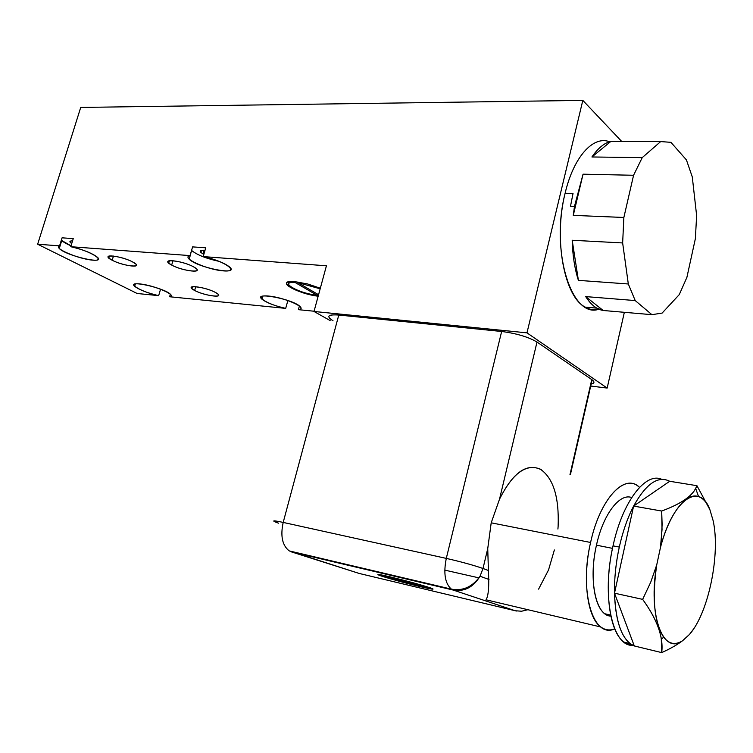 <?xml version="1.0" encoding="UTF-8"?>
<svg xmlns="http://www.w3.org/2000/svg" width="753" height="753" viewBox="0 0 753 753"><rect width="100%" height="100%" fill="white"/><g stroke="black" fill="none" stroke-linecap="round" stroke-linejoin="round"><path stroke-width="1.13" d="M621.62 141.357L582.822 100.394L80.722 107.434L37.65 244.226L137.15 293.491L158.657 295.647C140.877 291.938 125.337 282.497 139.785 283.919C153.951 285.161 178.141 295.647 169.613 296.748L285.698 308.382C266.063 304.344 251.926 294.423 268.689 296.07C285.236 297.529 309.295 308.655 298.404 309.662L314.076 311.224L298.404 309.662L299.421 305.963L298.404 309.662C301.285 309.267 301.821 308.203 299.995 306.443C292.588 299.026 252.707 291.486 261.959 299.195C266.553 302.725 274.459 305.784 285.698 308.382L169.613 296.748L170.357 294.207L169.613 296.748C171.486 296.418 171.778 295.609 170.489 294.329C164.455 287.891 126.824 279.514 134.655 286.309C139.23 289.82 147.23 292.936 158.657 295.647L137.15 293.491L37.65 244.226L59.572 245.864L37.65 244.226L80.722 107.434L582.822 100.394L526.978 332.854L582.822 100.394L621.62 141.357M326.425 265.8L203.188 256.594C224.893 260.98 240.565 272.501 223.208 270.854C206.83 269.678 180.259 257.601 190.048 255.606L70.754 246.702C90.228 250.702 107.5 261.555 92.61 260.133C78.67 259.145 52.23 247.831 59.572 245.864L62.075 237.826L73.257 238.607L70.754 246.702L190.048 255.606L192.599 246.89L205.738 247.803L203.188 256.594L326.425 265.8L314.01 311.469L526.978 332.854L607.163 388.068L590.71 386.044L607.163 388.068L624.35 312.307L607.163 388.068L526.978 332.854L314.01 311.469L330.134 320.562L314.01 311.469L326.425 265.8M294.997 281.678L307.619 283.966L320.326 288.22L307.619 283.966L294.997 281.678C287.147 281.208 284.709 282.497 287.655 285.556C294.404 290.385 304.57 293.943 318.152 296.211C296.569 293.717 273.537 279.627 294.997 281.678M132.519 261.884C145.404 268.416 124.17 266.6 112.188 260.237C98.907 253.686 120.292 255.333 132.519 261.884C123.04 256.735 103.679 253.639 108.827 258.053L112.188 260.237C121.694 265.329 140.773 268.388 135.7 263.974L132.519 261.884M193.549 266.835C206.266 273.555 183.44 271.607 171.675 265.065C158.525 258.326 181.558 260.096 193.549 266.835C183.948 261.366 162.959 258.241 168.728 263.098L171.675 265.065C181.322 270.468 202.002 273.574 196.307 268.699L193.549 266.835M215.424 292.437C227.124 298.48 205.447 296.343 194.651 290.46C182.555 284.399 204.43 286.394 215.424 292.437C206.642 287.542 186.857 284.427 191.949 288.691L194.651 290.46C203.47 295.298 222.982 298.395 217.956 294.122L215.424 292.437M287.872 300.503L285.698 308.382L287.872 300.503M160.568 289.171L158.657 295.647L160.568 289.171M113.449 256.058L112.188 260.237L113.449 256.058M172.955 260.707L171.675 265.065L172.955 260.707M195.733 286.705L194.651 290.46L195.733 286.705M168.531 262.891L169.143 260.82M72.542 240.922C70.038 240.856 69.314 241.402 70.377 242.56L71.723 243.577C69.06 241.779 69.332 240.894 72.542 240.922M62.075 237.826L73.257 238.607L70.754 246.702C83.319 249.676 92.224 253.215 97.466 257.291C106.032 265.037 66.066 255.804 59.271 248.499L58.414 246.683L59.572 245.864L62.075 237.826M61.755 240.527L71.027 245.817C66.01 243.68 62.791 241.769 61.37 240.094L61.755 240.527L59.271 248.499M204.091 250.241L203.018 253.921L203.837 254.363L203.018 253.921L204.091 250.241M205.014 250.316C200.665 249.987 199.281 250.693 200.872 252.434L203.018 253.921C198.736 251.22 199.394 250.015 205.014 250.316M192.599 246.89L205.738 247.803L203.188 256.594C215.518 259.418 224.338 262.901 229.646 267.033C239.943 275.984 197.606 267.748 189.238 259.248C187.337 257.413 187.61 256.208 190.048 255.606L192.599 246.89M191.761 250.627C197.437 255.079 206.623 258.674 219.302 261.404C206.322 258.599 197.079 254.938 191.563 250.429L189.238 259.248M286.347 299.995L277.904 297.642L286.347 299.995M320.166 288.804L297.736 282.582L318.557 294.724L297.736 282.582L297.896 282.008L297.736 282.582L320.166 288.804M294.847 282.337C277.509 281.283 299.092 293.595 317.578 295.571L294.847 282.337C288.888 282.196 287.166 283.392 289.679 285.924C295.92 290.366 305.219 293.576 317.578 295.571L317.907 294.348L317.578 295.571L294.847 282.337L295.025 281.678L294.847 282.337M574.483 206.378L570.501 206.228L573.024 193.512L565.117 193.267C573.579 156.925 593.223 135.371 609.488 141.733C593.223 135.371 573.579 156.925 565.117 193.267L573.024 193.512L570.501 206.228L574.483 206.378L573.268 215.377L623.861 217.476L622.646 242.946L572.195 240.254C572.609 255.342 574.671 268.717 578.398 280.361L628.313 283.985L635.212 300.569L585.702 296.597C589.062 301.944 592.762 305.784 596.809 308.137L603.2 310.49L651.91 314.679L662.122 313.079L679.272 294.602L686.896 277.377L695.377 238.635L696.629 215.537L692.28 176.908L686.416 159.909L670.932 142.336L660.682 141.573L611.031 141.291C604.311 142.957 597.948 148.181 591.924 156.972L642.224 157.631L633.574 175.27L583.057 174.188L574.483 206.378L573.268 215.377L583.057 174.188L574.483 206.378M598.936 309.21C594.277 310.33 589.731 309.652 585.297 307.149C564.402 297.03 553.37 239.558 565.117 193.267C550.132 251.361 571.866 319.065 598.936 309.21M633.574 175.27L623.861 217.476L622.646 242.946L628.313 283.985L635.212 300.569L651.91 314.679L662.122 313.079L679.272 294.602L686.896 277.377L695.377 238.635L696.629 215.537L692.28 176.908L686.416 159.909L670.932 142.336L660.682 141.573L642.224 157.631L633.574 175.27L623.861 217.476L573.268 215.377L583.057 174.188L633.574 175.27M596.461 545.181C603.106 514.384 619.7 492.82 631.682 497.554C619.7 492.82 603.106 514.384 596.461 545.181L612.5 548.363L596.461 545.181C588.215 580.252 595.971 616.152 610.843 616.076L604.866 613.761C593.722 606.221 589.618 574.69 596.461 545.181M590.587 542.471C578.822 591.792 593.26 639.118 614.721 628.877C609.742 630.741 605.12 630.12 600.856 627.004C587.18 617.733 582.107 578.869 590.587 542.471L491.201 522.817L590.587 542.471C599.981 498.684 625.037 472.423 639.532 487.37L637.697 485.892C623.032 474.239 599.586 500.679 590.587 542.471M613.036 545.85C622.477 501.649 645.688 471.717 661.689 479.332C645.688 471.717 622.477 501.649 613.036 545.85L619.295 547.083L613.036 545.85C601.308 596.197 612.405 646.968 632.859 645.349L623.908 642.074C608.942 631.654 603.501 587.406 613.036 545.85M695.763 488.659L698.549 496.604C703.189 498.222 706.973 502.599 709.91 509.734L696.939 485.694L709.91 509.734C699.716 481.393 672.674 499.39 660.447 547.572L662.028 529.641L661.68 511.033C680.063 504.265 691.358 496.773 695.565 488.546L696.939 485.694L669.709 481.28C658.141 475.369 646.102 483.633 633.612 506.072L669.709 481.28L633.612 506.072L661.68 511.033C681.992 503.541 693.739 495.098 696.939 485.694L669.709 481.28C658.141 475.369 646.102 483.633 633.612 506.072C627.578 517.716 622.806 531.392 619.295 547.083C615.879 562.839 614.279 578.2 614.495 593.185C615.333 618.768 620.51 635.56 630.007 643.542L634.299 645.961L661.708 652.606L634.299 645.961L614.495 593.185L633.612 506.072C627.578 517.716 622.806 531.392 619.295 547.083C615.879 562.839 614.279 578.2 614.495 593.185L642.657 599.369L650.752 582.125L656.748 564.825L660.447 547.572L661.379 539.948L662.113 524.417L661.68 511.033L633.612 506.072L614.495 593.185L634.299 645.961C622.26 640.587 615.662 622.995 614.495 593.185L642.657 599.369L650.752 582.125L656.748 564.825C647.787 615.003 662.998 655.599 682.595 640.718L689.494 634.421C708.611 612.923 720.63 553.879 713.129 520.652L709.91 509.734L713.129 520.652C720.63 553.879 708.611 612.923 689.494 634.421L682.595 640.718C677.173 644.813 670.217 648.775 661.708 652.606C663.638 637.358 657.284 619.615 642.657 599.369C653.322 614.156 659.524 627.353 661.285 638.968L661.708 652.606C670.217 648.775 677.173 644.813 682.595 640.718C675.394 645.33 669.069 644.144 663.628 637.16L661.416 639.231M698.549 496.604C686.275 491.888 669.201 513.659 660.447 547.572L656.748 564.825C651.919 598.306 654.206 622.42 663.628 637.16M693.334 629.339L689.494 634.421L693.334 629.339M486.137 599.576C488.49 595.811 489.243 586.107 488.405 570.492L487.737 548.608L491.201 522.817L499.531 499.154C513.075 472.225 527.062 462.446 541.492 469.844M487.737 548.608L483.002 568.487C473.571 565.211 461.344 561.842 446.294 558.397L501.649 331.48C516.549 333.428 528.333 336.949 537.002 342.041L499.531 499.154L491.201 522.817L487.737 548.608L488.405 570.492L483.002 568.487L487.737 548.608M557.917 529.058L558.124 526.291C559.225 497.036 553.267 477.976 540.221 469.11C526.074 463.34 512.511 473.355 499.531 499.154L537.002 342.041C528.333 336.949 516.549 333.428 501.649 331.48L446.294 558.397C461.344 561.842 473.571 565.211 483.002 568.487L480.038 576.252C473.242 587.312 464.309 591.914 453.231 590.07L451.358 589.128C445.014 583.5 443.329 573.259 446.294 558.397L283.194 522.422L446.294 558.397C443.329 573.259 445.014 583.5 451.358 589.128L453.231 590.07L289.246 550.904C282.29 545.483 280.267 535.985 283.194 522.422C273.913 520.445 271.475 520.37 275.871 522.196C271.475 520.37 273.913 520.445 283.194 522.422C280.267 535.985 282.29 545.483 289.246 550.904L359.153 573.438L515.221 610.749L521.575 611.229L527.919 609.714L521.575 611.229L515.221 610.749L453.231 590.07L291.298 551.845L359.153 573.438L515.221 610.749L453.231 590.07C464.309 591.914 473.242 587.312 480.038 576.252L483.002 568.487L488.405 570.492M390.506 576.977L429.295 587.509C436.382 589.966 433.276 589.655 419.995 586.568C391.381 579.819 359.84 569.673 390.506 576.977C378.439 574.181 375.05 573.748 380.331 575.687C390.035 578.85 403.26 582.474 419.995 586.568C432.457 589.477 436.015 589.947 430.669 587.971C420.767 584.742 407.382 581.081 390.506 576.977M429.878 588.328C434.377 588.432 390.553 576.525 382.458 575.461L429.878 588.328L427.704 587.246C419.732 584.384 388.463 576.252 382.458 575.461L429.878 588.328M381.282 575.339C376.133 575.123 421.172 587.34 428.862 588.253L381.282 575.339L383.296 576.412C391.447 579.33 423.13 587.575 428.862 588.253L381.282 575.339M538.602 589.128L548.542 569.917L554.368 549.972M569.983 474.597L592.131 379.851C594.936 382.035 594.475 383.446 590.738 384.077C594.625 383.409 594.974 381.912 591.764 379.587L569.983 474.597M537.002 342.041L591.764 379.587L537.002 342.041M330.529 319.112C326.698 315.686 329.456 314.33 338.784 315.036L283.194 522.422L338.784 315.036L501.649 331.48L338.784 315.036C327.884 314.34 325.964 316.241 333.014 320.74M444.788 570.125L478.936 577.871M359.153 573.438L356.95 572.741L359.153 573.438M348.601 565.371L348.291 564.835M275.871 522.196L278.619 523.194M516.577 611.022L515.221 610.749M578.398 280.361L572.195 240.254C572.609 255.342 574.671 268.717 578.398 280.361L572.195 240.254L622.646 242.946L628.313 283.985L578.398 280.361M603.2 310.49L585.702 296.597C590.889 304.739 596.724 309.37 603.2 310.49L585.702 296.597L635.212 300.569L651.91 314.679L603.2 310.49M591.924 156.972L611.031 141.291C604.311 142.957 597.948 148.181 591.924 156.972L611.031 141.291L660.682 141.573L642.224 157.631L591.924 156.972M428.89 588.121L429.718 588.291L428.89 588.121M429.916 588.328L432.787 588.78L429.916 588.328M378.392 574.492L381.103 575.499L378.392 574.492M381.809 575.047L382.515 575.236L381.809 575.047M108.827 258.053L109.449 256.001M168.728 263.098L169.425 260.754M191.949 288.691L192.514 286.761M135.361 283.947L134.655 286.309M70.867 240.998L70.377 242.56M201.475 250.335L200.872 252.434M262.816 296.136L261.959 299.195M287.655 285.556L288.7 281.801M596.809 308.137L585.297 307.149M610.636 615.088L604.866 613.761M630.007 643.542L623.908 642.074M486.043 599.793L600.856 627.004M289.246 550.904L451.358 589.128C462.879 591.218 472.432 586.916 480.038 576.252L489.008 579.49M592.131 379.851L570.388 474.663"/></g></svg>

